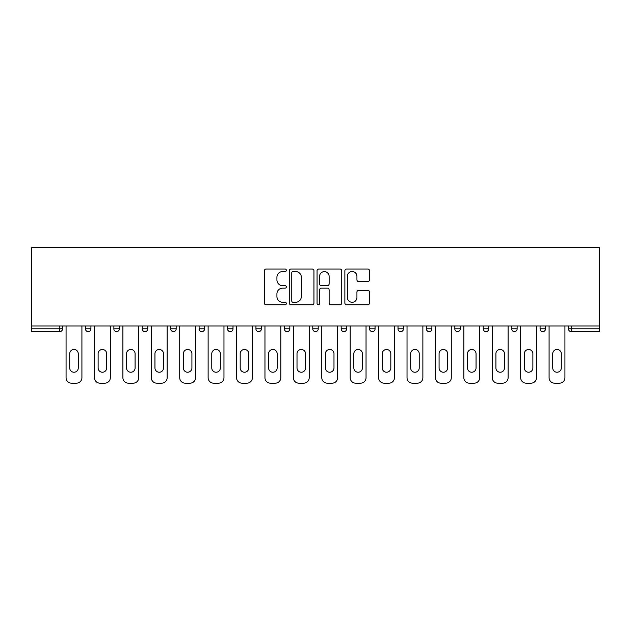 <?xml version="1.0" encoding="UTF-8"?>
<svg xmlns="http://www.w3.org/2000/svg" width="631" height="631" viewBox="0 0 631 631"><rect width="100%" height="100%" fill="white"/><g stroke="black" fill="none" stroke-linecap="round" stroke-linejoin="round"><path stroke-width="0.95" d="M286.356 270.281A1.254 1.254 0 0 0 285.109 269.027L266.108 269.027A1.79 1.79 0 0 0 264.326 270.817L264.326 302.998A1.79 1.79 0 0 0 266.108 304.781L285.109 304.781A1.254 1.254 0 0 0 286.356 303.535A1.254 1.254 0 0 0 285.109 302.281L282.649 302.281A5.718 5.718 0 0 1 276.93 296.562L276.93 293.88A5.718 5.718 0 0 1 282.649 288.154L285.109 288.154A1.254 1.254 0 0 0 286.356 286.908A1.254 1.254 0 0 0 285.109 285.654L282.649 285.654A5.718 5.718 0 0 1 276.93 279.935L276.93 277.254A5.718 5.718 0 0 1 282.649 271.527L285.109 271.527A1.254 1.254 0 0 0 286.356 270.281M367.747 281.631A1.79 1.79 0 0 0 369.537 279.841L369.537 270.817A1.79 1.79 0 0 0 367.747 269.027L346.656 269.027A1.79 1.79 0 0 0 344.865 270.817L344.865 302.998A1.79 1.79 0 0 0 346.656 304.781L367.747 304.781A1.79 1.79 0 0 0 369.537 302.998L369.537 292.09A1.79 1.79 0 0 0 367.747 290.299L358.724 290.299A1.79 1.79 0 0 0 356.933 292.09L356.933 297.501A4.78 4.78 0 0 1 352.153 302.281A4.78 4.78 0 0 1 347.365 297.501L347.365 276.315A4.78 4.78 0 0 1 352.153 271.527A4.78 4.78 0 0 1 356.933 276.315L356.933 279.841A1.79 1.79 0 0 0 358.724 281.631L367.747 281.631M599.45 325.975L31.55 325.975L31.55 247.833L599.45 247.833L599.45 331.622L571.221 331.622A2.729 2.729 0 0 1 568.484 328.885L568.484 325.975M313.938 270.817A1.79 1.79 0 0 0 312.148 269.027L291.049 269.027A1.79 1.79 0 0 0 289.266 270.817L289.266 302.998A1.79 1.79 0 0 0 291.049 304.781L312.148 304.781A1.79 1.79 0 0 0 313.938 302.998L313.938 270.817M318.852 269.027L339.951 269.027A1.79 1.79 0 0 1 341.734 270.817L341.734 302.998A1.79 1.79 0 0 1 339.951 304.781L330.92 304.781A1.79 1.79 0 0 1 329.13 302.998L329.13 289.945A1.79 1.79 0 0 0 327.347 288.154L321.353 288.154A1.79 1.79 0 0 0 319.57 289.945L319.57 303.535A1.254 1.254 0 0 1 318.316 304.781A1.254 1.254 0 0 1 317.062 303.535L317.062 270.817A1.79 1.79 0 0 1 318.852 269.027M59.779 331.622A2.729 2.729 0 0 0 62.516 328.885L59.779 328.885L59.779 331.622A2.729 2.729 0 0 0 62.516 328.885L62.516 325.975L62.516 328.885A2.729 2.729 0 0 1 59.779 331.622L31.55 331.622L31.55 328.885L59.779 328.885L59.779 325.975M31.55 325.975L31.55 328.885M85.461 325.975L85.461 328.885L85.461 325.975M88.198 331.622A2.729 2.729 0 0 1 85.461 328.885A2.729 2.729 0 0 0 88.198 331.622A2.729 2.729 0 0 0 90.927 328.885L90.927 325.975L90.927 328.885A2.729 2.729 0 0 1 88.198 331.622A2.729 2.729 0 0 1 85.461 328.885L90.927 328.885A2.729 2.729 0 0 1 88.198 331.622M113.872 325.975L113.872 328.885L113.872 325.975M119.338 325.975L119.338 328.885L119.338 325.975M142.291 325.975L142.291 328.885L142.291 325.975M147.757 325.975L147.757 328.885L147.757 325.975M170.701 325.975L170.701 328.885L170.701 325.975M176.167 325.975L176.167 328.885L176.167 325.975M199.112 325.975L199.112 328.885L199.112 325.975M204.578 325.975L204.578 328.885L204.578 325.975M232.989 325.975L232.989 328.885L227.531 328.885A2.729 2.729 0 0 0 230.26 331.622A2.729 2.729 0 0 1 227.531 328.885L227.531 325.975M255.941 325.975L255.941 328.885L255.941 325.975M261.408 325.975L261.408 328.885L261.408 325.975M289.818 325.975L289.818 328.885L284.352 328.885A2.729 2.729 0 0 0 287.089 331.622A2.729 2.729 0 0 1 284.352 328.885L284.352 325.975M312.771 325.975L312.771 328.885L312.771 325.975M318.229 325.975L318.229 328.885L318.229 325.975M341.182 325.975L341.182 328.885L341.182 325.975M346.648 325.975L346.648 328.885L346.648 325.975M369.592 325.975L369.592 328.885L369.592 325.975M375.059 325.975L375.059 328.885L375.059 325.975M398.011 325.975L398.011 328.885L398.011 325.975M403.469 325.975L403.469 328.885L403.469 325.975M426.422 325.975L426.422 328.885L426.422 325.975M431.888 325.975L431.888 328.885L431.888 325.975M460.299 325.975L460.299 328.885A2.729 2.729 0 0 1 457.57 331.622A2.729 2.729 0 0 1 454.833 328.885L454.833 325.975M488.709 325.975L488.709 328.885A2.729 2.729 0 0 1 485.98 331.622A2.729 2.729 0 0 1 483.243 328.885L483.243 325.975M517.128 325.975L517.128 328.885A2.729 2.729 0 0 1 514.391 331.622A2.729 2.729 0 0 1 511.662 328.885L511.662 325.975M545.539 325.975L545.539 328.885A2.729 2.729 0 0 1 542.802 331.622A2.729 2.729 0 0 1 540.073 328.885L540.073 325.975M116.609 331.622A2.729 2.729 0 0 1 113.872 328.885A2.729 2.729 0 0 0 116.609 331.622A2.729 2.729 0 0 0 119.338 328.885A2.729 2.729 0 0 1 116.609 331.622A2.729 2.729 0 0 1 113.872 328.885L119.338 328.885A2.729 2.729 0 0 1 116.609 331.622M145.02 331.622A2.729 2.729 0 0 1 142.291 328.885A2.729 2.729 0 0 0 145.02 331.622A2.729 2.729 0 0 0 147.757 328.885A2.729 2.729 0 0 1 145.02 331.622A2.729 2.729 0 0 1 142.291 328.885L147.757 328.885A2.729 2.729 0 0 1 145.02 331.622M173.43 331.622A2.729 2.729 0 0 1 170.701 328.885A2.729 2.729 0 0 0 173.43 331.622A2.729 2.729 0 0 0 176.167 328.885A2.729 2.729 0 0 1 173.43 331.622A2.729 2.729 0 0 1 170.701 328.885L176.167 328.885A2.729 2.729 0 0 1 173.43 331.622M201.849 331.622A2.729 2.729 0 0 1 199.112 328.885A2.729 2.729 0 0 0 201.849 331.622A2.729 2.729 0 0 0 204.578 328.885A2.729 2.729 0 0 1 201.849 331.622A2.729 2.729 0 0 1 199.112 328.885L204.578 328.885A2.729 2.729 0 0 1 201.849 331.622M230.26 331.622A2.729 2.729 0 0 0 232.989 328.885A2.729 2.729 0 0 1 230.26 331.622A2.729 2.729 0 0 1 227.531 328.885M258.671 331.622A2.729 2.729 0 0 1 255.941 328.885L261.408 328.885A2.729 2.729 0 0 1 258.671 331.622A2.729 2.729 0 0 0 261.408 328.885A2.729 2.729 0 0 1 258.671 331.622M287.089 331.622A2.729 2.729 0 0 0 289.818 328.885A2.729 2.729 0 0 1 287.089 331.622A2.729 2.729 0 0 1 284.352 328.885M315.5 331.622A2.729 2.729 0 0 1 312.771 328.885A2.729 2.729 0 0 0 315.5 331.622A2.729 2.729 0 0 0 318.229 328.885A2.729 2.729 0 0 1 315.5 331.622A2.729 2.729 0 0 1 312.771 328.885L318.229 328.885M343.911 331.622A2.729 2.729 0 0 1 341.182 328.885A2.729 2.729 0 0 0 343.911 331.622A2.729 2.729 0 0 0 346.648 328.885A2.729 2.729 0 0 1 343.911 331.622A2.729 2.729 0 0 1 341.182 328.885L346.648 328.885A2.729 2.729 0 0 1 343.911 331.622M372.329 331.622A2.729 2.729 0 0 1 369.592 328.885L375.059 328.885A2.729 2.729 0 0 1 372.329 331.622A2.729 2.729 0 0 0 375.059 328.885M400.74 331.622A2.729 2.729 0 0 1 398.011 328.885L403.469 328.885A2.729 2.729 0 0 1 400.74 331.622A2.729 2.729 0 0 0 403.469 328.885M429.151 331.622A2.729 2.729 0 0 1 426.422 328.885A2.729 2.729 0 0 0 429.151 331.622A2.729 2.729 0 0 0 431.888 328.885A2.729 2.729 0 0 1 429.151 331.622A2.729 2.729 0 0 1 426.422 328.885L431.888 328.885M293.021 271.527A1.254 1.254 0 0 0 291.767 272.781L291.767 301.026A1.254 1.254 0 0 0 293.021 302.281L295.608 302.281A5.718 5.718 0 0 0 301.334 296.562L301.334 277.254A5.718 5.718 0 0 0 295.608 271.527L293.021 271.527M329.13 276.402A4.78 4.78 0 0 0 324.35 271.622A4.78 4.78 0 0 0 319.57 276.402L319.57 283.863A1.79 1.79 0 0 0 321.353 285.654L327.347 285.654A1.79 1.79 0 0 0 329.13 283.863L329.13 276.402M81.912 325.975L81.912 377.701A5.466 5.466 0 0 1 76.446 383.167L71.532 383.167A5.466 5.466 0 0 1 66.066 377.701L66.066 325.975M69.71 353.746A4.283 4.283 0 0 1 73.985 349.471A4.283 4.283 0 0 1 78.268 353.746L78.268 367.952A4.283 4.283 0 0 1 73.985 372.235A4.283 4.283 0 0 1 69.71 367.952L69.71 353.746M110.322 325.975L110.322 377.701A5.466 5.466 0 0 1 104.856 383.167L99.943 383.167A5.466 5.466 0 0 1 94.476 377.701L94.476 325.975M98.12 353.746A4.283 4.283 0 0 1 102.403 349.471A4.283 4.283 0 0 1 106.678 353.746L106.678 367.952A4.283 4.283 0 0 1 102.403 372.235A4.283 4.283 0 0 1 98.12 367.952L98.12 353.746M138.733 325.975L138.733 377.701A5.466 5.466 0 0 1 133.275 383.167L128.353 383.167A5.466 5.466 0 0 1 122.895 377.701L122.895 325.975M126.531 353.746A4.283 4.283 0 0 1 130.814 349.471A4.283 4.283 0 0 1 135.097 353.746L135.097 367.952A4.283 4.283 0 0 1 130.814 372.235A4.283 4.283 0 0 1 126.531 367.952L126.531 353.746M167.152 325.975L167.152 377.701A5.466 5.466 0 0 1 161.686 383.167L156.772 383.167A5.466 5.466 0 0 1 151.306 377.701L151.306 325.975M154.95 353.746A4.283 4.283 0 0 1 159.225 349.471A4.283 4.283 0 0 1 163.508 353.746L163.508 367.952A4.283 4.283 0 0 1 159.225 372.235A4.283 4.283 0 0 1 154.95 367.952L154.95 353.746M195.563 325.975L195.563 377.701A5.466 5.466 0 0 1 190.097 383.167L185.183 383.167A5.466 5.466 0 0 1 179.717 377.701L179.717 325.975M183.361 353.746A4.283 4.283 0 0 1 187.644 349.471A4.283 4.283 0 0 1 191.919 353.746L191.919 367.952A4.283 4.283 0 0 1 187.644 372.235A4.283 4.283 0 0 1 183.361 367.952L183.361 353.746M223.973 325.975L223.973 377.701A5.466 5.466 0 0 1 218.515 383.167L213.594 383.167A5.466 5.466 0 0 1 208.127 377.701L208.127 325.975M211.771 353.746A4.283 4.283 0 0 1 216.054 349.471A4.283 4.283 0 0 1 220.337 353.746L220.337 367.952A4.283 4.283 0 0 1 216.054 372.235A4.283 4.283 0 0 1 211.771 367.952L211.771 353.746M252.392 325.975L252.392 377.701A5.466 5.466 0 0 1 246.926 383.167L242.004 383.167A5.466 5.466 0 0 1 236.546 377.701L236.546 325.975M240.19 353.746A4.283 4.283 0 0 1 244.465 349.471A4.283 4.283 0 0 1 248.748 353.746L248.748 367.952A4.283 4.283 0 0 1 244.465 372.235A4.283 4.283 0 0 1 240.19 367.952L240.19 353.746M280.803 325.975L280.803 377.701A5.466 5.466 0 0 1 275.337 383.167L270.423 383.167A5.466 5.466 0 0 1 264.957 377.701L264.957 325.975M268.601 353.746A4.283 4.283 0 0 1 272.884 349.471A4.283 4.283 0 0 1 277.159 353.746L277.159 367.952A4.283 4.283 0 0 1 272.884 372.235A4.283 4.283 0 0 1 268.601 367.952L268.601 353.746M309.214 325.975L309.214 377.701A5.466 5.466 0 0 1 303.756 383.167L298.834 383.167A5.466 5.466 0 0 1 293.368 377.701L293.368 325.975M297.012 353.746A4.283 4.283 0 0 1 301.295 349.471A4.283 4.283 0 0 1 305.578 353.746L305.578 367.952A4.283 4.283 0 0 1 301.295 372.235A4.283 4.283 0 0 1 297.012 367.952L297.012 353.746M337.632 325.975L337.632 377.701A5.466 5.466 0 0 1 332.166 383.167L327.244 383.167A5.466 5.466 0 0 1 321.786 377.701L321.786 325.975M325.422 353.746A4.283 4.283 0 0 1 329.705 349.471A4.283 4.283 0 0 1 333.988 353.746L333.988 367.952A4.283 4.283 0 0 1 329.705 372.235A4.283 4.283 0 0 1 325.422 367.952L325.422 353.746M366.043 325.975L366.043 377.701A5.466 5.466 0 0 1 360.577 383.167L355.663 383.167A5.466 5.466 0 0 1 350.197 377.701L350.197 325.975M353.841 353.746A4.283 4.283 0 0 1 358.116 349.471A4.283 4.283 0 0 1 362.399 353.746L362.399 367.952A4.283 4.283 0 0 1 358.116 372.235A4.283 4.283 0 0 1 353.841 367.952L353.841 353.746M394.454 325.975L394.454 377.701A5.466 5.466 0 0 1 388.996 383.167L384.074 383.167A5.466 5.466 0 0 1 378.608 377.701L378.608 325.975M382.252 353.746A4.283 4.283 0 0 1 386.535 349.471A4.283 4.283 0 0 1 390.81 353.746L390.81 367.952A4.283 4.283 0 0 1 386.535 372.235A4.283 4.283 0 0 1 382.252 367.952L382.252 353.746M422.873 325.975L422.873 377.701A5.466 5.466 0 0 1 417.406 383.167L412.485 383.167A5.466 5.466 0 0 1 407.027 377.701L407.027 325.975M410.663 353.746A4.283 4.283 0 0 1 414.946 349.471A4.283 4.283 0 0 1 419.229 353.746L419.229 367.952A4.283 4.283 0 0 1 414.946 372.235A4.283 4.283 0 0 1 410.663 367.952L410.663 353.746M451.283 325.975L451.283 377.701A5.466 5.466 0 0 1 445.817 383.167L440.903 383.167A5.466 5.466 0 0 1 435.437 377.701L435.437 325.975M439.081 353.746A4.283 4.283 0 0 1 443.356 349.471A4.283 4.283 0 0 1 447.639 353.746L447.639 367.952A4.283 4.283 0 0 1 443.356 372.235A4.283 4.283 0 0 1 439.081 367.952L439.081 353.746M479.694 325.975L479.694 377.701A5.466 5.466 0 0 1 474.228 383.167L469.314 383.167A5.466 5.466 0 0 1 463.848 377.701L463.848 325.975M467.492 353.746A4.283 4.283 0 0 1 471.775 349.471A4.283 4.283 0 0 1 476.05 353.746L476.05 367.952A4.283 4.283 0 0 1 471.775 372.235A4.283 4.283 0 0 1 467.492 367.952L467.492 353.746M508.105 325.975L508.105 377.701A5.466 5.466 0 0 1 502.647 383.167L497.725 383.167A5.466 5.466 0 0 1 492.267 377.701L492.267 325.975M495.903 353.746A4.283 4.283 0 0 1 500.186 349.471A4.283 4.283 0 0 1 504.469 353.746L504.469 367.952A4.283 4.283 0 0 1 500.186 372.235A4.283 4.283 0 0 1 495.903 367.952L495.903 353.746M536.524 325.975L536.524 377.701A5.466 5.466 0 0 1 531.057 383.167L526.144 383.167A5.466 5.466 0 0 1 520.678 377.701L520.678 325.975M524.322 353.746A4.283 4.283 0 0 1 528.597 349.471A4.283 4.283 0 0 1 532.88 353.746L532.88 367.952A4.283 4.283 0 0 1 528.597 372.235A4.283 4.283 0 0 1 524.322 367.952L524.322 353.746M564.934 325.975L564.934 377.701A5.466 5.466 0 0 1 559.468 383.167L554.554 383.167A5.466 5.466 0 0 1 549.088 377.701L549.088 325.975M552.732 353.746A4.283 4.283 0 0 1 557.015 349.471A4.283 4.283 0 0 1 561.29 353.746L561.29 367.952A4.283 4.283 0 0 1 557.015 372.235A4.283 4.283 0 0 1 552.732 367.952L552.732 353.746M571.221 325.975L571.221 328.885L599.45 328.885M568.484 328.885L571.221 328.885L571.221 331.622M457.57 331.622A2.729 2.729 0 0 0 460.299 328.885L454.833 328.885M485.98 331.622A2.729 2.729 0 0 0 488.709 328.885L483.243 328.885M514.391 331.622A2.729 2.729 0 0 0 517.128 328.885L511.662 328.885M542.802 331.622A2.729 2.729 0 0 0 545.539 328.885L540.073 328.885"/></g></svg>
